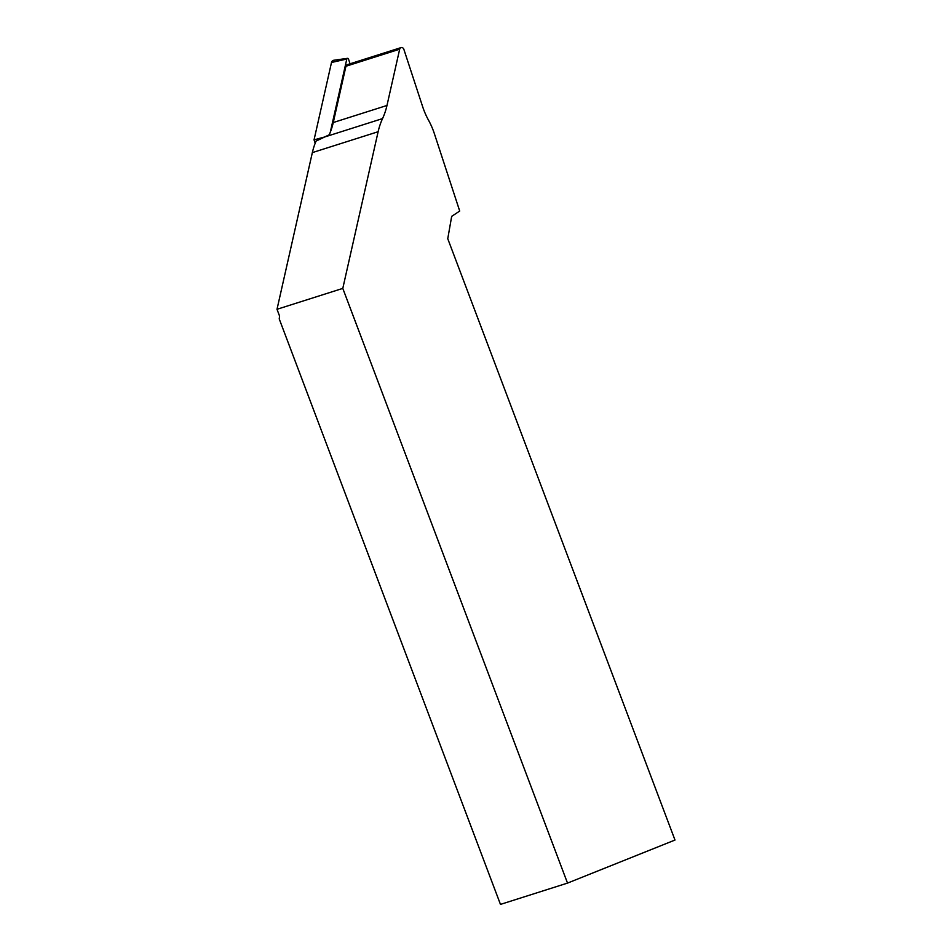 <?xml version="1.0" encoding="UTF-8"?>
<svg xmlns="http://www.w3.org/2000/svg" width="952" height="952" viewBox="0 0 952 952"><rect width="100%" height="100%" fill="white"/><g stroke="black" fill="none" stroke-linecap="round" stroke-linejoin="round"><path stroke-width="1.43" d="M567.511 883.099L674.992 840.045L447.761 238.714L451.676 216.354L459.709 211.046L434.362 133.637A67.699 57.846 72.4 0 0 428.507 120.166A67.699 57.846 -107.6 0 1 422.652 106.683L403.862 49.337A2.535 2.166 72.4 0 0 399.673 49.195L386.976 105.47A67.699 57.846 -107.6 0 1 382.549 118.595A67.699 57.846 72.4 0 0 378.123 131.721L342.791 288.397L567.511 883.099L500.466 904.4L279.222 318.896L279.59 316.123L277.008 309.293L312.339 152.618A67.699 57.846 -107.6 0 1 316.052 141.098L324.561 137.017L314.053 139.849L331.498 62.487A3.38 2.892 72.4 0 1 333.735 60.273L347.492 58.346A1.035 0.881 72.4 0 0 346.802 59.024L331.498 62.487M342.791 288.397L277.008 309.293M401.042 47.6L347.325 64.665A2.535 2.166 72.4 0 0 345.945 66.259L333.26 122.534L386.976 105.47M333.26 122.534A67.699 57.846 72.4 0 1 329.225 134.791L324.561 137.017L382.549 118.595M315.172 143.264L314.053 139.849M347.492 58.346A1.035 0.881 72.4 0 1 348.515 59.083L350.05 63.796M330.296 132.209L346.802 59.024M345.945 66.259L399.673 49.195M378.123 131.721L312.339 152.618"/></g></svg>
